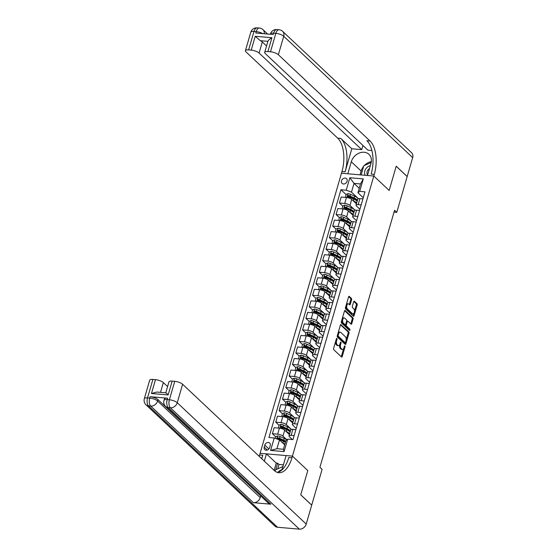 <?xml version="1.0" encoding="UTF-8"?>
<svg xmlns="http://www.w3.org/2000/svg" width="557" height="557" viewBox="0 0 557 557"><rect width="100%" height="100%" fill="white"/><g stroke="black" fill="none" stroke-linecap="round" stroke-linejoin="round"><path stroke-width="0.84" d="M336.894 338.426A0.696 0.348 95 0 0 336.769 338.364A0.696 0.348 95 0 0 336.407 338.774L333.608 348.397A0.996 0.501 95 0 0 333.775 349.705L341.525 357.002A0.996 0.501 95 0 0 341.706 357.086A0.996 0.501 95 0 0 342.221 356.501L345.02 346.879A0.696 0.348 95 0 0 344.901 345.96A0.696 0.348 95 0 0 344.776 345.897A0.696 0.348 95 0 0 344.414 346.308L344.052 347.554A3.182 1.594 95 0 1 342.402 349.434A3.182 1.594 95 0 1 341.831 349.155L341.183 348.55A3.182 1.594 95 0 1 340.654 344.351L341.016 343.112A0.696 0.348 95 0 0 340.898 342.193A0.696 0.348 95 0 0 340.773 342.13A0.696 0.348 95 0 0 340.411 342.541L340.048 343.787A3.182 1.594 95 0 1 338.398 345.66A3.182 1.594 95 0 1 337.827 345.389L337.18 344.783A3.182 1.594 95 0 1 336.644 340.585L337.006 339.338A0.696 0.348 95 0 0 336.894 338.426M341.518 180.795A3.245 2.611 -46.7 0 0 342.089 183.399A3.245 2.611 -46.7 0 0 344.908 183.747A3.245 2.611 -46.7 0 0 347.108 181.283A3.245 2.611 -46.7 0 0 346.538 178.679A3.245 2.611 -46.7 0 0 343.718 178.337A3.245 2.611 -46.7 0 0 341.518 180.795M351.606 299.757A0.996 0.501 95 0 0 351.439 298.448L349.267 296.401A0.996 0.501 95 0 0 349.086 296.317A0.996 0.501 95 0 0 348.571 296.902L345.465 307.589A0.996 0.501 95 0 0 345.632 308.898L353.382 316.195A0.996 0.501 95 0 0 353.563 316.279A0.996 0.501 95 0 0 354.078 315.694L357.183 305.006A0.996 0.501 95 0 0 357.016 303.69L354.391 301.226A0.996 0.501 95 0 0 354.21 301.135A0.996 0.501 95 0 0 353.695 301.72L352.365 306.294A0.996 0.501 95 0 0 352.532 307.61L353.834 308.836A2.66 1.337 95 0 1 354.391 311.864A2.66 1.337 95 0 1 352.901 313.911A2.66 1.337 95 0 1 352.428 313.682L347.324 308.877A2.66 1.337 95 0 1 346.767 305.849A2.66 1.337 95 0 1 348.257 303.802A2.66 1.337 95 0 1 348.731 304.031L349.587 304.832A0.996 0.501 95 0 0 349.761 304.916A0.996 0.501 95 0 0 350.276 304.331L351.606 299.757L350.736 299.68A0.996 0.501 95 0 0 350.562 298.371L348.689 296.609M412.674 157.61L283.722 36.268A6.085 4.895 -46.7 0 0 282.65 31.38L411.602 152.722A6.085 4.895 133.3 0 1 412.674 157.61L407.174 176.527L396.215 166.209L389.162 190.48L396.201 166.258L407.167 176.576L396.772 212.335L394.579 210.274L319.913 467.281L322.106 469.342L311.718 505.102L300.752 494.783L307.791 470.561L292.439 456.113L374.29 174.376A25.343 12.714 95 0 0 370.029 140.984L278.361 54.718A6.085 1.936 -163.8 0 0 270.486 51.787L275.847 33.329L273.661 33.142L273.257 34.527L255.781 33.009L256.185 31.624L253.999 31.436L248.638 49.893L251.214 50.116L255.238 36.275L271.927 37.723C269.679 39.025 268.342 40.229 267.896 41.336L260.293 40.675A6.085 1.936 16.2 0 1 262.312 41.97L259.089 53.047A6.085 1.936 -163.8 0 0 251.214 50.116M360.017 174.835L361.124 171.027L351.3 161.781A11.405 9.177 -46.7 0 1 359.035 153.126A11.405 9.177 -46.7 0 1 368.943 154.324A11.405 9.177 -46.7 0 1 370.962 163.486L367.474 175.483L373.81 176.033L389.162 190.48L373.81 176.033L341.476 173.227L259.625 454.965A25.343 12.714 -85 0 1 259.2 456.336M341.079 324.571A0.996 0.501 95 0 0 340.905 324.487A0.996 0.501 95 0 0 340.39 325.072L337.284 335.76A0.996 0.501 95 0 0 337.451 337.076L345.201 344.365A0.996 0.501 95 0 0 345.375 344.449A0.996 0.501 95 0 0 345.89 343.864L348.995 333.177A0.996 0.501 95 0 0 348.828 331.868L340.717 324.543M341.371 321.674L344.477 310.987A0.996 0.501 95 0 1 344.999 310.402A0.996 0.501 95 0 1 345.173 310.486L352.922 317.782A0.996 0.501 95 0 1 353.089 319.091L351.759 323.666A0.996 0.501 95 0 1 351.244 324.251A0.996 0.501 95 0 1 351.07 324.167L347.923 321.208A0.996 0.501 95 0 0 347.749 321.124A0.996 0.501 95 0 0 347.234 321.709L346.35 324.745A0.996 0.501 95 0 0 346.517 326.054L349.789 329.131A0.696 0.348 95 0 1 349.935 329.925A0.696 0.348 95 0 1 349.545 330.461A0.696 0.348 95 0 1 349.42 330.398L341.538 322.99A0.996 0.501 95 0 1 341.371 321.674M269.651 447.605L270.236 445.572A3.14 2.527 -46.7 0 0 269.685 443.052A3.14 2.527 -46.7 0 0 266.949 442.718A3.14 2.527 -46.7 0 0 264.819 445.106L264.227 447.132A3.14 2.527 -46.7 0 0 264.784 449.659A3.14 2.527 -46.7 0 0 267.513 449.993A3.14 2.527 -46.7 0 0 269.651 447.605M306.211 524.067A6.085 4.895 133.3 0 1 299.36 529.15L170.4 407.801L168.221 407.613A6.085 3.05 95 0 1 167.197 399.599A6.085 1.936 -163.8 0 0 163.988 400.379L164.392 398.993A6.085 1.936 16.2 0 1 167.601 398.213L167.197 399.599L169.384 399.787L174.745 381.336A6.085 1.936 16.2 0 1 182.619 384.267L177.258 402.725L306.211 524.067L311.704 505.15L300.738 494.832L307.791 470.561L292.439 456.113L260.105 453.307L266.441 453.858L264.324 461.154M287.69 439.146L284.077 451.602L270.618 450.432L274.239 437.976L279.489 439.933L276.94 448.698L283.409 449.262L285.95 440.49L287.69 439.146L292.982 439.605L364.967 191.824L359.683 191.364L357.942 192.715L360.483 183.942L354.022 183.385L351.474 192.151L358.429 198.696M346.022 194.518L340.94 189.735L268.947 437.517L274.239 437.976M340.94 189.735L346.224 190.195L349.845 177.739L363.303 178.908L359.683 191.364M394.05 212.099L396.772 212.335M279.489 439.933L284.69 444.827M359.23 188.28L354.022 183.385L349.845 177.739M342.673 206.055L339.429 203.006L341.169 197.004L346.461 197.463A4.052 1.288 16.2 0 1 351.711 199.42L356.41 203.848M339.429 203.006L344.713 203.465A4.052 1.288 16.2 0 1 349.963 205.422L355.081 210.233M339.317 217.592L336.08 214.542L337.82 208.541L343.105 209A4.052 1.288 16.2 0 1 348.355 210.957L353.061 215.385M336.08 214.542L341.364 215.002A4.052 1.288 16.2 0 1 346.614 216.952L351.732 221.77M335.968 229.122L332.724 226.072L334.472 220.078L339.756 220.537A4.052 1.288 16.2 0 1 345.006 222.494L349.705 226.915M332.724 226.072L338.015 226.532A4.052 1.288 16.2 0 1 343.265 228.488L348.376 233.306M332.613 240.659L329.375 237.609L331.116 231.615L336.407 232.074A4.052 1.288 16.2 0 1 341.65 234.024L346.357 238.452M329.375 237.609L334.66 238.069A4.052 1.288 16.2 0 1 339.909 240.025L345.027 244.836M329.264 252.196L326.026 249.146L327.767 243.144L333.051 243.604A4.052 1.288 16.2 0 1 338.301 245.56L343.008 249.989M326.026 249.146L331.311 249.606A4.052 1.288 16.2 0 1 336.56 251.562L341.678 256.373M325.915 263.733L322.67 260.683L324.418 254.681L329.702 255.141A4.052 1.288 16.2 0 1 334.952 257.097L339.652 261.525M322.67 260.683L327.962 261.142A4.052 1.288 16.2 0 1 333.204 263.099L338.322 267.91M322.559 275.269L319.321 272.22L321.062 266.218L326.346 266.678A4.052 1.288 16.2 0 1 331.596 268.634L336.303 273.062M319.321 272.22L324.606 272.679A4.052 1.288 16.2 0 1 329.855 274.629L334.973 279.447M319.21 286.799L315.972 283.75L317.713 277.755L322.997 278.215A4.052 1.288 16.2 0 1 328.247 280.171L332.954 284.592M315.972 283.75L321.257 284.209A4.052 1.288 16.2 0 1 326.506 286.166L331.624 290.977M315.861 298.336L312.616 295.287L314.364 289.292L319.648 289.751A4.052 1.288 16.2 0 1 324.898 291.701L329.598 296.129M312.616 295.287L317.901 295.746A4.052 1.288 16.2 0 1 323.151 297.703L328.268 302.514M312.505 309.873L309.267 306.823L311.008 300.822L316.292 301.281A4.052 1.288 16.2 0 1 321.542 303.238L326.249 307.666M309.267 306.823L314.552 307.283A4.052 1.288 16.2 0 1 319.802 309.239L324.919 314.051M309.156 321.41L305.918 318.36L307.659 312.359L312.943 312.818A4.052 1.288 16.2 0 1 318.193 314.775L322.9 319.203M305.918 318.36L311.203 318.82A4.052 1.288 16.2 0 1 316.453 320.769L321.57 325.587M305.807 332.947L302.562 329.89L304.303 323.896L309.595 324.355A4.052 1.288 16.2 0 1 314.844 326.311L319.544 330.733M302.562 329.89L307.847 330.35A4.052 1.288 16.2 0 1 313.097 332.306L318.214 337.124M302.451 344.477L299.213 341.427L300.954 335.432L306.239 335.892A4.052 1.288 16.2 0 1 311.488 337.848L316.195 342.27M299.213 341.427L304.498 341.887A4.052 1.288 16.2 0 1 309.748 343.843L314.865 348.654M299.102 356.014L295.864 352.964L297.605 346.969L302.89 347.429A4.052 1.288 16.2 0 1 308.139 349.378L312.846 353.806M295.864 352.964L301.149 353.423A4.052 1.288 16.2 0 1 306.399 355.38L311.509 360.191M295.753 367.55L292.509 364.501L294.249 358.499L299.541 358.959A4.052 1.288 16.2 0 1 304.79 360.915L309.49 365.343M292.509 364.501L297.793 364.96A4.052 1.288 16.2 0 1 303.043 366.917L308.16 371.728M292.397 379.087L289.16 376.038L290.9 370.036L296.185 370.496A4.052 1.288 16.2 0 1 301.434 372.452L306.141 376.88M289.16 376.038L294.444 376.497A4.052 1.288 16.2 0 1 299.694 378.447L304.811 383.265M289.048 390.624L285.804 387.568L287.551 381.573L292.836 382.032A4.052 1.288 16.2 0 1 298.086 383.989L302.792 388.41M285.804 387.568L291.095 388.027A4.052 1.288 16.2 0 1 296.345 389.984L301.455 394.802M285.699 402.154L282.455 399.104L284.195 393.11L289.487 393.569A4.052 1.288 16.2 0 1 294.737 395.519L299.436 399.947M282.455 399.104L287.739 399.564A4.052 1.288 16.2 0 1 292.989 401.52L298.106 406.332M282.343 413.691L279.106 410.641L280.846 404.647L286.131 405.106A4.052 1.288 16.2 0 1 291.381 407.056L296.087 411.484M279.106 410.641L284.39 411.101A4.052 1.288 16.2 0 1 289.64 413.057L294.757 417.868M278.994 425.228L275.75 422.178L277.497 416.176L282.782 416.636A4.052 1.288 16.2 0 1 288.032 418.592L292.738 423.021M275.75 422.178L281.041 422.638A4.052 1.288 16.2 0 1 286.291 424.594L291.402 429.405M275.645 436.765L272.401 433.715L274.141 427.713L279.433 428.173A4.052 1.288 16.2 0 1 284.683 430.129L289.382 434.557M272.401 433.715L277.685 434.175A4.052 1.288 16.2 0 1 282.935 436.124L286.841 439.8M292.453 439.557L289.403 436.688A4.052 1.288 16.2 0 1 289.006 435.859A4.052 1.288 16.2 0 1 291.144 435.344L294.145 435.602M296.227 428.424L292.752 425.151A4.052 1.288 16.2 0 1 292.355 424.33A4.052 1.288 16.2 0 1 294.493 423.807L297.494 424.065M299.582 416.887L296.108 413.621A4.052 1.288 16.2 0 1 295.704 412.793A4.052 1.288 16.2 0 1 297.849 412.271L300.843 412.535M302.931 405.35L299.457 402.084A4.052 1.288 16.2 0 1 299.06 401.256A4.052 1.288 16.2 0 1 301.198 400.734L304.199 400.998M306.28 393.813L302.806 390.548A4.052 1.288 16.2 0 1 302.409 389.719A4.052 1.288 16.2 0 1 304.547 389.204L307.548 389.461M309.636 382.283L306.162 379.011A4.052 1.288 16.2 0 1 305.758 378.182A4.052 1.288 16.2 0 1 307.903 377.667L310.897 377.924M312.985 370.746L309.511 367.474A4.052 1.288 16.2 0 1 309.114 366.652A4.052 1.288 16.2 0 1 311.252 366.13L314.252 366.388M316.334 359.209L312.86 355.944A4.052 1.288 16.2 0 1 312.463 355.115A4.052 1.288 16.2 0 1 314.601 354.593L317.601 354.858M319.69 347.672L316.216 344.407A4.052 1.288 16.2 0 1 315.812 343.578A4.052 1.288 16.2 0 1 317.956 343.056L320.95 343.321M323.039 336.136L319.565 332.87A4.052 1.288 16.2 0 1 319.168 332.042A4.052 1.288 16.2 0 1 321.305 331.526L324.306 331.784M326.388 324.606L322.914 321.333A4.052 1.288 16.2 0 1 322.517 320.505A4.052 1.288 16.2 0 1 324.654 319.99L327.655 320.247M329.744 313.069L326.27 309.796A4.052 1.288 16.2 0 1 325.866 308.975A4.052 1.288 16.2 0 1 328.01 308.453L331.004 308.71M333.093 301.532L329.619 298.267A4.052 1.288 16.2 0 1 329.222 297.438A4.052 1.288 16.2 0 1 331.359 296.916L334.36 297.18M336.442 289.995L332.968 286.73A4.052 1.288 16.2 0 1 332.571 285.901A4.052 1.288 16.2 0 1 334.708 285.379L337.709 285.644M339.798 278.465L336.324 275.193A4.052 1.288 16.2 0 1 335.927 274.364A4.052 1.288 16.2 0 1 338.064 273.849L341.058 274.107M343.147 266.928L339.673 263.656A4.052 1.288 16.2 0 1 339.276 262.827A4.052 1.288 16.2 0 1 341.413 262.312L344.414 262.57M346.496 255.391L343.028 252.119A4.052 1.288 16.2 0 1 342.625 251.298A4.052 1.288 16.2 0 1 344.769 250.775L347.763 251.033M349.852 243.855L346.377 240.589A4.052 1.288 16.2 0 1 345.981 239.761A4.052 1.288 16.2 0 1 348.118 239.238L351.119 239.503M353.201 232.318L349.726 229.052A4.052 1.288 16.2 0 1 349.33 228.224A4.052 1.288 16.2 0 1 351.467 227.702L354.468 227.966M356.55 220.788L353.082 217.515A4.052 1.288 16.2 0 1 352.678 216.687A4.052 1.288 16.2 0 1 354.823 216.172L357.817 216.429M359.906 209.251L356.431 205.979A4.052 1.288 16.2 0 1 356.034 205.15A4.052 1.288 16.2 0 1 358.172 204.635L361.173 204.892M363.255 197.714L357.942 192.715M289.006 435.859L290.747 429.865A4.052 1.288 16.2 0 1 292.885 429.343L295.885 429.607M292.355 424.33L294.096 418.328A4.052 1.288 16.2 0 1 296.24 417.806L299.234 418.07M295.704 412.793L297.452 406.791A4.052 1.288 16.2 0 1 299.589 406.276L302.59 406.533M299.06 401.256L300.801 395.254A4.052 1.288 16.2 0 1 302.938 394.739L305.939 394.997M302.409 389.719L304.15 383.724A4.052 1.288 16.2 0 1 306.294 383.202L309.288 383.46M305.758 378.182L307.506 372.187A4.052 1.288 16.2 0 1 309.643 371.665L312.644 371.93M309.114 366.652L310.855 360.651A4.052 1.288 16.2 0 1 312.992 360.128L315.993 360.393M312.463 355.115L314.204 349.114A4.052 1.288 16.2 0 1 316.348 348.598L319.342 348.856M315.812 343.578L317.56 337.577A4.052 1.288 16.2 0 1 319.697 337.062L322.698 337.319M319.168 332.042L320.909 326.047A4.052 1.288 16.2 0 1 323.046 325.525L326.047 325.782M322.517 320.505L324.258 314.51A4.052 1.288 16.2 0 1 326.402 313.988L329.396 314.252M325.866 308.975L327.613 302.973A4.052 1.288 16.2 0 1 329.751 302.451L332.752 302.716M329.222 297.438L330.962 291.436A4.052 1.288 16.2 0 1 333.1 290.921L336.101 291.179M332.571 285.901L334.311 279.899A4.052 1.288 16.2 0 1 336.456 279.384L339.45 279.642M335.927 274.364L337.667 268.37A4.052 1.288 16.2 0 1 339.805 267.847L342.806 268.105M339.276 262.827L341.016 256.833A4.052 1.288 16.2 0 1 343.154 256.311L346.155 256.575M342.625 251.298L344.372 245.296A4.052 1.288 16.2 0 1 346.51 244.774L349.504 245.038M345.981 239.761L347.721 233.759A4.052 1.288 16.2 0 1 349.859 233.244L352.86 233.501M349.33 228.224L351.07 222.222A4.052 1.288 16.2 0 1 353.215 221.707L356.208 221.965M352.678 216.687L354.426 210.692A4.052 1.288 16.2 0 1 356.564 210.17L359.557 210.435M356.034 205.15L357.775 199.155A4.052 1.288 16.2 0 1 359.913 198.633L362.913 198.898M351.474 192.151L346.224 190.195M276.94 448.698L270.618 450.432M283.409 449.262L284.077 451.602M363.303 178.908L360.483 183.942M335.558 341.692A3.182 1.594 95 0 0 336.31 344.706L337.18 344.783M338.398 345.66L337.521 345.584A3.182 1.594 95 0 1 336.957 345.312L336.31 344.706M339.673 344.713A3.182 1.594 95 0 0 340.313 348.473L341.183 348.55M342.402 349.434L341.525 349.357A3.182 1.594 95 0 1 340.961 349.079L340.313 348.473M341.225 356.717A0.996 0.501 95 0 0 341.35 356.424L343.634 348.55M346.175 339.805L348.125 333.1A0.996 0.501 95 0 0 347.958 331.791L340.508 324.78M344.894 344.08A0.996 0.501 95 0 0 345.02 343.787L345.34 342.68M338.176 335.335A0.696 0.348 95 0 0 338.294 336.247L345.096 342.652A0.696 0.348 95 0 0 345.215 342.708A0.696 0.348 95 0 0 345.577 342.297L345.96 340.988A3.182 1.594 95 0 0 345.424 336.79L340.773 332.418A3.182 1.594 95 0 0 340.209 332.146A3.182 1.594 95 0 0 338.559 334.019L338.176 335.335L337.424 335.265M337.264 335.829A0.696 0.348 95 0 0 337.417 336.177L338.294 336.247M344.477 342.597A0.696 0.348 95 0 1 344.344 342.639A0.696 0.348 95 0 1 344.219 342.576L337.417 336.177M340.209 332.146L339.338 332.069A3.182 1.594 95 0 0 338.099 332.947M344.602 310.695L352.052 317.706L352.922 317.782M350.764 323.882A0.996 0.501 95 0 0 350.889 323.589L352.219 319.015A0.996 0.501 95 0 0 352.052 317.706M347.053 321.131A0.996 0.501 95 0 0 346.872 321.048A0.996 0.501 95 0 0 346.628 321.145L345.744 324.174A0.996 0.501 95 0 1 345.229 324.759A0.996 0.501 95 0 1 345.055 324.675L343.258 322.983A2.66 1.337 95 0 1 342.694 319.955A2.66 1.337 95 0 1 344.191 317.908A2.66 1.337 95 0 1 344.665 318.138L346.461 319.829A0.996 0.501 95 0 1 346.628 321.138M346.35 324.745L345.472 324.668A0.996 0.501 95 0 0 345.639 325.977L348.912 329.055L349.789 329.131M349.016 330.023A0.696 0.348 95 0 0 348.912 329.055M344.191 317.908L343.314 317.831A2.66 1.337 95 0 0 342.27 318.59M341.754 320.359A2.66 1.337 95 0 0 342.381 322.907L343.258 322.983M344.546 324.634A0.996 0.501 95 0 1 344.358 324.689A0.996 0.501 95 0 1 344.177 324.599L342.381 322.907M349.281 304.554A0.996 0.501 95 0 0 349.406 304.254L350.736 299.68M348.257 303.802L347.387 303.725A2.66 1.337 95 0 0 346.391 304.401M345.813 306.385A2.66 1.337 95 0 0 346.454 308.801L347.324 308.877M352.901 313.911L352.024 313.835A2.66 1.337 95 0 1 351.551 313.605L346.454 308.801M354.468 311.252L356.306 304.93A0.996 0.501 95 0 0 356.139 303.621L353.813 301.428M353.082 315.91A0.996 0.501 95 0 0 353.201 315.617L353.897 313.236M284.167 444.333A6.44 2.047 16.2 0 1 284.711 444.778M282.698 442.947L282.9 443.045A7.756 2.472 16.2 0 1 284.892 444.138M275.186 438.331L275.673 436.653L277.692 435.88A2.688 0.856 16.2 0 1 280.108 436.542L284.244 438.429A7.756 2.472 16.2 0 1 286.737 439.884M285.727 441.276A7.756 2.472 -163.8 0 0 283.736 440.183L279.6 438.296A2.688 0.856 -163.8 0 0 277.894 437.746L277.567 438.853A2.688 0.856 16.2 0 1 279.28 439.403L283.409 441.29A7.756 2.472 16.2 0 1 285.407 442.383M278.201 439.445C277.49 438.874 277.602 438.505 278.521 438.338A1.372 0.439 16.2 0 1 278.96 438.505L283.095 440.392A6.44 2.047 16.2 0 1 285.539 441.917M287.516 432.796A6.44 2.047 16.2 0 1 288.435 433.666M286.047 431.417L286.256 431.508A7.756 2.472 16.2 0 1 289.605 433.792M278.437 428.089L279.029 425.116L281.041 424.343A2.688 0.856 16.2 0 1 283.457 425.005L287.593 426.892A7.756 2.472 16.2 0 1 291.151 429.489M289.125 430.624A6.44 2.047 16.2 0 1 288.596 430.742M290.441 430.93A7.756 2.472 -163.8 0 0 287.085 428.646L282.949 426.759A2.688 0.856 -163.8 0 0 281.243 426.209L280.923 427.316A2.688 0.856 16.2 0 1 282.629 427.867L286.764 429.753A7.756 2.472 16.2 0 1 290.113 432.037M281.55 427.908C280.846 427.337 280.951 426.968 281.87 426.801A1.372 0.439 16.2 0 1 282.315 426.968L286.444 428.862A6.44 2.047 16.2 0 1 289.543 431.438M290.865 421.259A6.44 2.047 16.2 0 1 291.791 422.129M289.396 419.881L289.605 419.971A7.756 2.472 16.2 0 1 292.961 422.255M281.786 416.552L282.378 413.579L284.39 412.814A2.688 0.856 16.2 0 1 286.813 413.468L290.942 415.362A7.756 2.472 16.2 0 1 294.507 417.952M292.474 419.087A6.44 2.047 16.2 0 1 291.945 419.205M293.79 419.393A7.756 2.472 -163.8 0 0 290.434 417.109L286.298 415.223A2.688 0.856 -163.8 0 0 284.592 414.673L284.272 415.78A2.688 0.856 16.2 0 1 285.978 416.33L290.113 418.216A7.756 2.472 16.2 0 1 293.469 420.5M284.906 416.371C284.195 415.801 284.3 415.431 285.226 415.264A1.372 0.439 16.2 0 1 285.664 415.431L289.8 417.325A6.44 2.047 16.2 0 1 292.891 419.908M294.221 409.729A6.44 2.047 16.2 0 1 295.14 410.593M292.752 408.344L292.954 408.441A7.756 2.472 16.2 0 1 296.31 410.718M285.142 405.016L285.727 402.05L287.746 401.277A2.688 0.856 16.2 0 1 290.162 401.931L294.298 403.825A7.756 2.472 16.2 0 1 297.856 406.415M295.83 407.557A6.44 2.047 16.2 0 1 295.294 407.668M297.139 407.856A7.756 2.472 -163.8 0 0 293.79 405.58L289.654 403.686A2.688 0.856 -163.8 0 0 287.948 403.136L287.621 404.243A2.688 0.856 16.2 0 1 289.334 404.793L293.462 406.687A7.756 2.472 16.2 0 1 296.818 408.963M288.254 404.835C287.544 404.271 287.656 403.902 288.575 403.728A1.372 0.439 16.2 0 1 289.013 403.902L293.149 405.788A6.44 2.047 16.2 0 1 296.247 408.372M297.57 398.192A6.44 2.047 16.2 0 1 298.489 399.056M296.101 396.807L296.31 396.904A7.756 2.472 16.2 0 1 299.659 399.181M288.491 393.479L289.083 390.513L291.095 389.74A2.688 0.856 16.2 0 1 293.511 390.401L297.647 392.288A7.756 2.472 16.2 0 1 301.205 394.878M299.179 396.02A6.44 2.047 16.2 0 1 298.649 396.131M300.495 396.319A7.756 2.472 -163.8 0 0 297.139 394.043L293.003 392.149A2.688 0.856 -163.8 0 0 291.297 391.599L290.977 392.706A2.688 0.856 16.2 0 1 292.683 393.256L296.818 395.15A7.756 2.472 16.2 0 1 300.167 397.433M291.603 393.305C290.9 392.734 291.005 392.365 291.931 392.198A1.372 0.439 16.2 0 1 292.369 392.365L296.498 394.252A6.44 2.047 16.2 0 1 299.596 396.835M275.061 471.187L275.45 469.85L282.914 466.529M281.745 469.767A6.587 5.298 -46.7 0 0 278.054 472.197M370.335 165.631A6.587 5.298 -46.7 0 0 366.471 168.04A6.587 5.298 -46.7 0 0 365.225 175.288M369.486 168.569A4.512 3.627 -46.7 0 0 368.268 169.607A4.512 3.627 -46.7 0 0 367.641 174.912M361.131 174.933L363.791 165.777L371.206 162.484M167.601 398.213L150.125 396.695A6.085 1.936 16.2 0 1 158 399.627L157.596 401.012L260.23 497.596A6.085 4.895 133.3 0 1 253.379 502.679L270.855 504.196A6.085 4.895 133.3 0 1 268.293 503.089L165.659 406.506A6.085 4.895 -46.7 0 0 168.221 407.613L270.855 504.196M261.024 496.245L213.86 452.2M211.82 450.279L211.43 449.91M209.85 448.427L208.165 446.832M207.517 446.227L205.902 444.709M204.725 443.602L158 399.627M281.424 470.359A11.405 9.177 -46.7 0 0 282.615 467.56L286.103 455.563L292.439 456.113L291.959 457.777A25.343 12.714 -85 0 1 278.792 472.705A25.343 12.714 -85 0 1 274.288 470.526L182.619 384.267M261.755 458.738L262.772 455.236A25.343 12.714 -85 0 1 261.63 458.62M165.721 393.026C165.951 392.657 166.759 393.298 168.144 394.955L151.455 393.5L155.473 379.658L152.897 379.435L147.535 397.893L149.722 398.081L150.125 396.695M155.473 379.658A6.085 1.936 16.2 0 1 163.347 382.589L160.513 392.358M167.594 386.579L163.347 382.589M253.379 502.679L150.745 406.095L148.559 405.907A6.085 3.05 95 0 1 147.535 397.893A6.085 1.936 -163.8 0 0 144.326 398.673L149.687 380.215A6.085 1.936 16.2 0 1 152.897 379.435M299.36 529.15L277.511 527.249A6.085 4.895 133.3 0 1 274.949 526.142L145.997 404.8A6.085 4.895 -46.7 0 0 148.559 405.907L277.511 527.249M274.148 470.4L276.265 463.104L277.665 463.222L275.785 469.697M283.409 464.844L278.98 464.461L277.665 463.222M276.265 463.104L266.441 453.858M165.777 392.817L168.959 381.886A6.085 1.936 16.2 0 1 172.162 381.106L168.144 394.955M174.745 381.336L172.162 381.106M260.634 496.21L260.23 497.596M291.959 457.777L288.811 457.506A25.343 12.714 -85 0 1 277.24 472.378M151.455 393.5L156.858 392.044L165.895 392.824M278.98 464.461L277.706 468.848M213.867 451.88L211.778 450.432L211.897 450.021M214.25 452.235L211.778 450.432M211.82 449.945L211.207 449.896L209.989 448.218M209.919 448.615L209.94 448.176M211.437 449.596L210.581 448.691M208.631 446.944L207.469 446.38L207.963 446.317M207.469 446.38L207.594 445.962M206.041 443.651L205.637 444.124M205.624 444.18L205.979 444.444M206.55 444.987L204.997 444.11L204.941 442.857M204.997 444.11L205.512 443.288M271.927 37.723L267.903 51.564A6.085 1.936 -163.8 0 0 264.7 52.344A6.085 1.936 -163.8 0 0 265.292 53.583L367.933 150.167L371.888 150.515M362.934 145.468L361.73 149.631L259.089 53.047M351.808 148.768L345.11 171.835A25.343 12.714 95 0 0 340.842 138.449L351.808 148.768L361.73 149.631M351.3 161.781L347.812 173.777L341.476 173.227L341.963 171.563A25.343 12.714 95 0 0 337.702 138.171L246.027 51.912A6.085 1.936 -163.8 0 1 245.428 50.666L250.789 32.215A6.085 1.936 16.2 0 1 253.999 31.436A6.085 3.05 95 0 1 257.16 27.85A6.085 6.085 0 0 0 250.789 32.215M267.903 51.564L270.486 51.787M248.638 49.893A6.085 1.936 -163.8 0 0 245.428 50.666M266.552 45.966L262.312 41.97M374.29 174.376L371.143 174.104A25.343 12.714 95 0 0 366.882 140.712L370.029 140.984M260.293 40.675L255.238 36.275M264.7 52.344L267.896 41.336M361.124 171.027A11.405 9.177 133.3 0 1 363.637 166.32M364.327 165.54A11.405 9.177 133.3 0 1 371.338 161.627M300.919 386.655A6.44 2.047 16.2 0 1 301.845 387.519M299.45 385.27L299.659 385.367A7.756 2.472 16.2 0 1 303.015 387.651M291.84 381.949L292.432 378.976L294.451 378.203A2.688 0.856 16.2 0 1 296.867 378.864L300.996 380.751A7.756 2.472 16.2 0 1 304.561 383.341M302.535 384.483A6.44 2.047 16.2 0 1 301.998 384.595M303.844 384.79A7.756 2.472 -163.8 0 0 300.488 382.506L296.352 380.619A2.688 0.856 -163.8 0 0 294.646 380.069L294.326 381.176A2.688 0.856 16.2 0 1 296.032 381.726L300.167 383.613A7.756 2.472 16.2 0 1 303.523 385.897M294.959 381.768C294.249 381.197 294.354 380.828 295.28 380.661A1.372 0.439 16.2 0 1 295.718 380.828L299.854 382.715A6.44 2.047 16.2 0 1 302.945 385.298M304.275 375.119A6.44 2.047 16.2 0 1 305.194 375.989M302.806 373.74L303.008 373.831A7.756 2.472 16.2 0 1 306.364 376.114M295.196 370.412L295.781 367.439L297.8 366.666A2.688 0.856 16.2 0 1 300.216 367.328L304.352 369.214A7.756 2.472 16.2 0 1 307.91 371.811M305.884 372.946A6.44 2.047 16.2 0 1 305.347 373.065M307.192 373.253A7.756 2.472 -163.8 0 0 303.844 370.969L299.708 369.082A2.688 0.856 -163.8 0 0 298.002 368.532L297.675 369.639A2.688 0.856 16.2 0 1 299.387 370.189L303.516 372.076A7.756 2.472 16.2 0 1 306.872 374.36M298.308 370.231C297.598 369.66 297.71 369.291 298.629 369.124A1.372 0.439 16.2 0 1 299.067 369.291L303.203 371.185A6.44 2.047 16.2 0 1 306.301 373.761M307.624 363.582A6.44 2.047 16.2 0 1 308.543 364.452M306.155 362.203L306.364 362.294A7.756 2.472 16.2 0 1 309.713 364.577M298.545 358.875L299.137 355.902L301.149 355.136A2.688 0.856 16.2 0 1 303.565 355.791L307.701 357.685A7.756 2.472 16.2 0 1 311.259 360.275M309.232 361.409A6.44 2.047 16.2 0 1 308.703 361.528M310.548 361.716A7.756 2.472 -163.8 0 0 307.192 359.432L303.057 357.545A2.688 0.856 -163.8 0 0 301.351 356.995L301.031 358.102A2.688 0.856 16.2 0 1 302.736 358.652L306.872 360.546A7.756 2.472 16.2 0 1 310.221 362.823M301.657 358.694C300.954 358.13 301.058 357.761 301.985 357.587A1.372 0.439 16.2 0 1 302.423 357.754L306.552 359.648A6.44 2.047 16.2 0 1 309.65 362.231M310.973 352.052A6.44 2.047 16.2 0 1 311.899 352.915M309.504 350.666L309.713 350.764A7.756 2.472 16.2 0 1 313.069 353.041M301.894 347.338L302.486 344.372L304.505 343.599A2.688 0.856 16.2 0 1 306.921 344.254L311.05 346.148A7.756 2.472 16.2 0 1 314.614 348.738M312.588 349.88A6.44 2.047 16.2 0 1 312.052 349.991M313.897 350.179A7.756 2.472 -163.8 0 0 310.541 347.902L306.413 346.008A2.688 0.856 -163.8 0 0 304.7 345.458L304.38 346.565A2.688 0.856 16.2 0 1 306.085 347.115L310.221 349.009A7.756 2.472 16.2 0 1 313.577 351.286M305.013 347.164C304.303 346.593 304.407 346.224 305.333 346.05A1.372 0.439 16.2 0 1 305.772 346.224L309.908 348.111A6.44 2.047 16.2 0 1 312.999 350.694M314.329 340.515A6.44 2.047 16.2 0 1 315.248 341.378M312.86 339.129L313.062 339.227A7.756 2.472 16.2 0 1 316.418 341.504M305.25 335.801L305.835 332.835L307.854 332.063A2.688 0.856 16.2 0 1 310.27 332.724L314.406 334.611A7.756 2.472 16.2 0 1 317.963 337.201M315.937 338.343A6.44 2.047 16.2 0 1 315.401 338.454M317.246 338.642A7.756 2.472 -163.8 0 0 313.897 336.365L309.762 334.472A2.688 0.856 -163.8 0 0 308.056 333.922L307.729 335.029A2.688 0.856 16.2 0 1 309.441 335.579L313.57 337.472A7.756 2.472 16.2 0 1 316.926 339.756M308.362 335.627C307.652 335.056 307.763 334.687 308.682 334.52A1.372 0.439 16.2 0 1 309.121 334.687L313.257 336.574A6.44 2.047 16.2 0 1 316.355 339.157M317.678 328.978A6.44 2.047 16.2 0 1 318.597 329.841M316.209 327.593L316.418 327.69A7.756 2.472 16.2 0 1 319.767 329.974M308.599 324.271L309.191 321.298L311.203 320.526A2.688 0.856 16.2 0 1 313.619 321.187L317.755 323.074A7.756 2.472 16.2 0 1 321.312 325.671M319.286 326.806A6.44 2.047 16.2 0 1 318.757 326.917M320.602 327.112A7.756 2.472 -163.8 0 0 317.246 324.828L313.111 322.942A2.688 0.856 -163.8 0 0 311.405 322.392L311.085 323.499A2.688 0.856 16.2 0 1 312.79 324.049L316.926 325.936A7.756 2.472 16.2 0 1 320.275 328.219M311.711 324.09C311.008 323.52 311.112 323.151 312.038 322.983A1.372 0.439 16.2 0 1 312.477 323.151L316.613 325.044A6.44 2.047 16.2 0 1 319.704 327.62M321.027 317.441A6.44 2.047 16.2 0 1 321.953 318.312M319.558 316.063L319.767 316.153A7.756 2.472 16.2 0 1 323.123 318.437M311.948 312.735L312.54 309.762L314.559 308.989A2.688 0.856 16.2 0 1 316.975 309.65L321.111 311.537A7.756 2.472 16.2 0 1 324.668 314.134M322.642 315.269A6.44 2.047 16.2 0 1 322.106 315.387M323.951 315.575A7.756 2.472 -163.8 0 0 320.595 313.292L316.467 311.405A2.688 0.856 -163.8 0 0 314.754 310.855L314.433 311.962A2.688 0.856 16.2 0 1 316.139 312.512L320.275 314.399A7.756 2.472 16.2 0 1 323.631 316.682M315.067 312.554C314.357 311.983 314.468 311.614 315.387 311.447A1.372 0.439 16.2 0 1 315.826 311.614L319.962 313.507A6.44 2.047 16.2 0 1 323.053 316.084M324.383 305.904A6.44 2.047 16.2 0 1 325.302 306.775M322.914 304.526L323.116 304.616A7.756 2.472 16.2 0 1 326.472 306.9M315.304 301.198L315.889 298.225L317.908 297.459A2.688 0.856 16.2 0 1 320.324 298.113L324.459 300.007A7.756 2.472 16.2 0 1 328.017 302.597M325.991 303.739A6.44 2.047 16.2 0 1 325.455 303.85M327.3 304.038A7.756 2.472 -163.8 0 0 323.951 301.762L319.815 299.868A2.688 0.856 -163.8 0 0 318.11 299.318L317.782 300.425A2.688 0.856 16.2 0 1 319.495 300.975L323.624 302.869A7.756 2.472 16.2 0 1 326.98 305.145M318.416 301.017C317.706 300.453 317.817 300.084 318.736 299.91A1.372 0.439 16.2 0 1 319.175 300.077L323.311 301.971A6.44 2.047 16.2 0 1 326.409 304.554M327.732 294.375A6.44 2.047 16.2 0 1 328.651 295.238M326.263 292.989L326.472 293.086A7.756 2.472 16.2 0 1 329.821 295.363M318.653 289.661L319.245 286.695L321.257 285.922A2.688 0.856 16.2 0 1 323.673 286.577L327.808 288.47A7.756 2.472 16.2 0 1 331.366 291.06M329.34 292.202A6.44 2.047 16.2 0 1 328.811 292.314M330.656 292.502A7.756 2.472 -163.8 0 0 327.3 290.225L323.164 288.331A2.688 0.856 -163.8 0 0 321.459 287.781L321.138 288.888A2.688 0.856 16.2 0 1 322.844 289.438L326.98 291.332A7.756 2.472 16.2 0 1 330.329 293.609M321.765 289.487C321.062 288.916 321.166 288.547 322.092 288.373A1.372 0.439 16.2 0 1 322.531 288.547L326.667 290.434A6.44 2.047 16.2 0 1 329.758 293.017M331.081 282.838A6.44 2.047 16.2 0 1 332.007 283.701M329.612 281.452L329.821 281.55A7.756 2.472 16.2 0 1 333.177 283.826M322.002 278.124L322.594 275.158L324.613 274.385A2.688 0.856 16.2 0 1 327.029 275.047L331.164 276.933A7.756 2.472 16.2 0 1 334.722 279.523M332.696 280.665A6.44 2.047 16.2 0 1 332.16 280.777M334.005 280.972A7.756 2.472 -163.8 0 0 330.649 278.688L326.52 276.794A2.688 0.856 -163.8 0 0 324.808 276.244L324.487 277.351A2.688 0.856 16.2 0 1 326.193 277.901L330.329 279.795A7.756 2.472 16.2 0 1 333.685 282.079M325.121 277.95C324.411 277.379 324.522 277.01 325.441 276.843A1.372 0.439 16.2 0 1 325.88 277.01L330.016 278.897A6.44 2.047 16.2 0 1 333.107 281.48M334.437 271.301A6.44 2.047 16.2 0 1 335.356 272.171M332.968 269.915L333.17 270.013A7.756 2.472 16.2 0 1 336.525 272.296M325.358 266.594L325.942 263.621L327.962 262.848A2.688 0.856 16.2 0 1 330.378 263.51L334.513 265.397A7.756 2.472 16.2 0 1 338.071 267.994M336.045 269.128A6.44 2.047 16.2 0 1 335.509 269.247M337.354 269.435A7.756 2.472 -163.8 0 0 334.005 267.151L329.869 265.264A2.688 0.856 -163.8 0 0 328.164 264.714L327.836 265.821A2.688 0.856 16.2 0 1 329.549 266.371L333.685 268.258A7.756 2.472 16.2 0 1 337.034 270.542M328.47 266.413C327.76 265.842 327.871 265.473 328.79 265.306A1.372 0.439 16.2 0 1 329.229 265.473L333.365 267.367A6.44 2.047 16.2 0 1 336.463 269.943M337.786 259.764A6.44 2.047 16.2 0 1 338.705 260.634M336.317 258.385L336.525 258.476A7.756 2.472 16.2 0 1 339.874 260.76M328.707 255.057L329.298 252.084L331.311 251.311A2.688 0.856 16.2 0 1 333.727 251.973L337.862 253.86A7.756 2.472 16.2 0 1 341.42 256.457M339.394 257.592A6.44 2.047 16.2 0 1 338.865 257.71M340.71 257.898A7.756 2.472 -163.8 0 0 337.354 255.614L333.218 253.727A2.688 0.856 -163.8 0 0 331.512 253.177L331.192 254.284A2.688 0.856 16.2 0 1 332.898 254.834L337.034 256.721A7.756 2.472 16.2 0 1 340.383 259.005M331.819 254.876C331.116 254.305 331.22 253.936 332.146 253.769A1.372 0.439 16.2 0 1 332.585 253.936L336.72 255.83A6.44 2.047 16.2 0 1 339.812 258.406M341.135 248.227A6.44 2.047 16.2 0 1 342.061 249.097M339.666 246.848L339.874 246.939A7.756 2.472 16.2 0 1 343.23 249.223M332.056 243.52L332.647 240.547L334.666 239.782A2.688 0.856 16.2 0 1 337.082 240.436L341.218 242.33A7.756 2.472 16.2 0 1 344.776 244.92M342.75 246.062A6.44 2.047 16.2 0 1 342.214 246.173M344.059 246.361A7.756 2.472 -163.8 0 0 340.703 244.084L336.574 242.191A2.688 0.856 -163.8 0 0 334.861 241.641L334.541 242.748A2.688 0.856 16.2 0 1 336.247 243.298L340.383 245.191A7.756 2.472 16.2 0 1 343.739 247.468M335.175 243.339C334.465 242.775 334.576 242.406 335.495 242.232A1.372 0.439 16.2 0 1 335.934 242.399L340.069 244.293A6.44 2.047 16.2 0 1 343.161 246.876M344.491 236.697A6.44 2.047 16.2 0 1 345.41 237.56M343.021 235.312L343.223 235.409A7.756 2.472 16.2 0 1 346.579 237.686M335.411 231.984L335.996 229.018L338.015 228.245A2.688 0.856 16.2 0 1 340.431 228.899L344.567 230.793A7.756 2.472 16.2 0 1 348.125 233.383M346.099 234.525A6.44 2.047 16.2 0 1 345.563 234.636M347.408 234.824A7.756 2.472 -163.8 0 0 344.059 232.548L339.923 230.654A2.688 0.856 -163.8 0 0 338.217 230.104L337.89 231.211A2.688 0.856 16.2 0 1 339.603 231.761L343.739 233.655A7.756 2.472 16.2 0 1 347.088 235.931M338.524 231.809C337.82 231.239 337.925 230.87 338.844 230.702A1.372 0.439 16.2 0 1 339.283 230.87L343.418 232.756A6.44 2.047 16.2 0 1 346.517 235.339M347.84 225.16A6.44 2.047 16.2 0 1 348.759 226.024M346.37 223.775L346.579 223.872A7.756 2.472 16.2 0 1 349.928 226.149M338.76 220.447L339.352 217.481L341.364 216.708A2.688 0.856 16.2 0 1 343.78 217.369L347.916 219.256A7.756 2.472 16.2 0 1 351.474 221.846M349.448 222.988A6.44 2.047 16.2 0 1 348.919 223.099M350.764 223.294A7.756 2.472 -163.8 0 0 347.408 221.011L343.272 219.117A2.688 0.856 -163.8 0 0 341.566 218.567L341.246 219.674A2.688 0.856 16.2 0 1 342.952 220.231L347.088 222.118A7.756 2.472 16.2 0 1 350.444 224.401M341.873 220.273C341.169 219.702 341.274 219.333 342.2 219.166A1.372 0.439 16.2 0 1 342.639 219.333L346.774 221.22A6.44 2.047 16.2 0 1 349.866 223.803M351.195 213.623A6.44 2.047 16.2 0 1 352.115 214.494M349.719 212.238L349.928 212.335A7.756 2.472 16.2 0 1 353.284 214.619M342.109 208.917L342.701 205.944L344.72 205.171A2.688 0.856 16.2 0 1 347.136 205.832L351.272 207.719A7.756 2.472 16.2 0 1 354.83 210.316M352.804 211.451A6.44 2.047 16.2 0 1 352.268 211.569M354.113 211.757A7.756 2.472 -163.8 0 0 350.757 209.474L346.628 207.587A2.688 0.856 -163.8 0 0 344.915 207.037L344.595 208.144A2.688 0.856 16.2 0 1 346.301 208.694L350.437 210.581A7.756 2.472 16.2 0 1 353.792 212.865M345.229 208.736C344.518 208.165 344.63 207.796 345.549 207.629A1.372 0.439 16.2 0 1 345.988 207.796L350.123 209.69A6.44 2.047 16.2 0 1 353.215 212.266M354.544 202.087A6.44 2.047 16.2 0 1 355.463 202.957M353.075 200.708L353.277 200.798A7.756 2.472 16.2 0 1 356.633 203.082M345.465 197.38L346.05 194.407L348.069 193.641A2.688 0.856 16.2 0 1 350.485 194.296L354.621 196.189A7.756 2.472 16.2 0 1 358.179 198.779M356.153 199.914A6.44 2.047 16.2 0 1 355.617 200.033M357.462 200.221A7.756 2.472 -163.8 0 0 354.113 197.937L349.977 196.05A2.688 0.856 -163.8 0 0 348.271 195.5L347.951 196.607A2.688 0.856 16.2 0 1 349.657 197.157L353.792 199.044A7.756 2.472 16.2 0 1 357.141 201.328M348.578 197.199C347.874 196.628 347.979 196.259 348.898 196.092A1.372 0.439 16.2 0 1 349.336 196.259L353.472 198.153A6.44 2.047 16.2 0 1 356.571 200.729M351.711 199.42L349.963 205.422M348.355 210.957L346.614 216.952M345.006 222.494L343.265 228.488M341.65 234.024L339.909 240.025M338.301 245.56L336.56 251.562M334.952 257.097L333.204 263.099M331.596 268.634L329.855 274.629M328.247 280.171L326.506 286.166M324.898 291.701L323.151 297.703M321.542 303.238L319.802 309.239M318.193 314.775L316.453 320.769M314.844 326.311L313.097 332.306M311.488 337.848L309.748 343.843M308.139 349.378L306.399 355.38M304.79 360.915L303.043 366.917M301.434 372.452L299.694 378.447M298.086 383.989L296.345 389.984M294.737 395.519L292.989 401.52M291.381 407.056L289.64 413.057M288.032 418.592L286.291 424.594M284.683 430.129L282.935 436.124M292.885 429.343L291.144 435.344M279.433 428.173L277.685 434.175M282.782 416.636L281.041 422.638M296.24 417.806L294.493 423.807M286.131 405.106L284.39 411.101M299.589 406.276L297.849 412.271M289.487 393.569L287.739 399.564M302.938 394.739L301.198 400.734M292.836 382.032L291.095 388.027M306.294 383.202L304.547 389.204M296.185 370.496L294.444 376.497M309.643 371.665L307.903 377.667M299.541 358.959L297.793 364.96M312.992 360.128L311.252 366.13M302.89 347.429L301.149 353.423M316.348 348.598L314.601 354.593M306.239 335.892L304.498 341.887M319.697 337.062L317.956 343.056M309.595 324.355L307.847 330.35M323.046 325.525L321.305 331.526M312.943 312.818L311.203 318.82M326.402 313.988L324.654 319.99M316.292 301.281L314.552 307.283M329.751 302.451L328.01 308.453M319.648 289.751L317.901 295.746M333.1 290.921L331.359 296.916M322.997 278.215L321.257 284.209M336.456 279.384L334.708 285.379M326.346 266.678L324.606 272.679M339.805 267.847L338.064 273.849M329.702 255.141L327.962 261.142M343.154 256.311L341.413 262.312M333.051 243.604L331.311 249.606M346.51 244.774L344.769 250.775M336.407 232.074L334.66 238.069M349.859 233.244L348.118 239.238M339.756 220.537L338.015 226.532M353.215 221.707L351.467 227.702M343.105 209L341.364 215.002M356.564 210.17L354.823 216.172M346.461 197.463L344.713 203.465M359.913 198.633L358.172 204.635M267.339 450.063L264.227 447.132M268.913 448.956L264.819 445.106M335.899 340.522L336.644 340.585M336.957 345.312L337.827 345.389M340.264 343.042L341.016 343.112M339.874 344.289L340.654 344.351M340.961 349.079L341.831 349.155M344.268 346.809L345.02 346.879M341.35 356.424L342.221 356.501M336.261 339.276L337.006 339.338M347.958 331.791L348.828 331.868M348.125 333.1L348.995 333.177M345.02 343.787L345.89 343.864M344.219 342.576L345.096 342.652M337.807 333.956L338.559 334.019M344.804 310.458L345.173 310.486M352.219 319.015L353.089 319.091M350.889 323.589L351.759 323.666M346.482 321.647L347.234 321.709M345.639 325.977L346.517 326.054M344.177 324.599L345.055 324.675M349.406 304.254L350.276 304.331M351.551 313.605L352.428 313.682M354.022 301.191L354.391 301.226M356.139 303.621L357.016 303.69M356.306 304.93L357.183 305.006M353.201 315.617L354.078 315.694M348.898 296.373L349.267 296.401M350.562 298.371L351.439 298.448M277.644 435.901L276.766 438.916M283.409 441.29L282.9 443.045M284.244 438.429L283.736 440.183M279.28 439.403L279.161 439.807M280.108 436.542L279.6 438.296M278.521 438.338L277.894 437.746M280.993 424.364L279.872 428.222M286.764 429.753L286.256 431.508M287.593 426.892L287.085 428.646M282.629 427.867L282.343 428.848M283.457 425.005L282.949 426.759M281.87 426.801L281.243 426.209M284.342 412.828L283.221 416.685M290.113 418.216L289.605 419.971M290.942 415.362L290.434 417.109M285.978 416.33L285.692 417.311M286.813 413.468L286.298 415.223M285.226 415.264L284.592 414.673M287.697 401.298L286.577 405.155M293.462 406.687L292.954 408.441M294.298 403.825L293.79 405.58M289.334 404.793L289.048 405.774M290.162 401.931L289.654 403.686M288.575 403.728L287.948 403.136M291.046 389.761L289.925 393.618M296.818 395.15L296.31 396.904M297.647 392.288L297.139 394.043M292.683 393.256L292.397 394.238M293.511 390.401L293.003 392.149M291.931 392.198L291.297 391.599M262.772 455.236L259.625 454.965M157.596 401.012A6.085 1.936 -163.8 0 0 149.722 398.081A6.085 3.05 -85 0 0 150.745 406.095A6.085 4.895 -46.7 0 0 157.596 401.012M177.258 402.725A6.085 1.936 -163.8 0 0 169.384 399.787A6.085 3.05 -85 0 0 170.4 407.801A6.085 4.895 -46.7 0 0 177.258 402.725M345.11 171.835L341.963 171.563M340.842 138.449L337.702 138.171M282.65 31.38A6.085 6.085 0 0 0 279.008 29.751A6.085 3.05 -85 0 0 275.847 33.329A6.085 1.936 16.2 0 1 283.722 36.268L278.361 54.718M270.451 33.921A6.085 1.936 16.2 0 1 273.661 33.142A6.085 3.05 95 0 1 276.822 29.563A6.085 6.085 0 0 0 270.451 33.921L270.347 34.276M264.241 33.74A6.085 4.895 -46.7 0 0 262.988 29.667A6.085 6.085 0 0 0 259.346 28.038A6.085 3.05 -85 0 0 256.185 31.624A6.085 1.936 16.2 0 1 262.723 33.608M294.395 378.224L293.274 382.081M300.167 383.613L299.659 385.367M300.996 380.751L300.488 382.506M296.032 381.726L295.746 382.701M296.867 378.864L296.352 380.619M295.28 380.661L294.646 380.069M297.751 366.687L296.63 370.544M303.516 372.076L303.008 373.831M304.352 369.214L303.844 370.969M299.387 370.189L299.102 371.171M300.216 367.328L299.708 369.082M298.629 369.124L298.002 368.532M301.1 355.15L299.979 359.007M306.872 360.546L306.364 362.294M307.701 357.685L307.192 359.432M302.736 358.652L302.451 359.634M303.565 355.791L303.057 357.545M301.985 357.587L301.351 356.995M304.449 343.62L303.328 347.477M310.221 349.009L309.713 350.764M311.05 346.148L310.541 347.902M306.085 347.115L305.8 348.097M306.921 344.254L306.413 346.008M305.333 346.05L304.7 345.458M307.805 332.083L306.684 335.941M313.57 337.472L313.062 339.227M314.406 334.611L313.897 336.365M309.441 335.579L309.156 336.56M310.27 332.724L309.762 334.472M308.682 334.52L308.056 333.922M311.154 320.547L310.033 324.404M316.926 325.936L316.418 327.69M317.755 323.074L317.246 324.828M312.79 324.049L312.505 325.023M313.619 321.187L313.111 322.942M312.038 322.983L311.405 322.392M314.503 309.01L313.382 312.867M320.275 314.399L319.767 316.153M321.111 311.537L320.595 313.292M316.139 312.512L315.854 313.494M316.975 309.65L316.467 311.405M315.387 311.447L314.754 310.855M317.859 297.473L316.738 301.33M323.624 302.869L323.116 304.616M324.459 300.007L323.951 301.762M319.495 300.975L319.21 301.957M320.324 298.113L319.815 299.868M318.736 299.91L318.11 299.318M321.208 285.943L320.087 289.8M326.98 291.332L326.472 293.086M327.808 288.47L327.3 290.225M322.844 289.438L322.559 290.42M323.673 286.577L323.164 288.331M322.092 288.373L321.459 287.781M324.557 274.406L323.436 278.263M330.329 279.795L329.821 281.55M331.164 276.933L330.649 278.688M326.193 277.901L325.908 278.883M327.029 275.047L326.52 276.794M325.441 276.843L324.808 276.244M327.913 262.869L326.792 266.726M333.685 268.258L333.17 270.013M334.513 265.397L334.005 267.151M329.549 266.371L329.264 267.346M330.378 263.51L329.869 265.264M328.79 265.306L328.164 264.714M331.262 251.332L330.141 255.19M337.034 256.721L336.525 258.476M337.862 253.86L337.354 255.614M332.898 254.834L332.613 255.816M333.727 251.973L333.218 253.727M332.146 253.769L331.512 253.177M334.611 239.795L333.49 243.66M340.383 245.191L339.874 246.939M341.218 242.33L340.703 244.084M336.247 243.298L335.962 244.279M337.082 240.436L336.574 242.191M335.495 242.232L334.861 241.641M337.967 228.266L336.846 232.123M343.739 233.655L343.223 235.409M344.567 230.793L344.059 232.548M339.603 231.761L339.317 232.742M340.431 228.899L339.923 230.654M338.844 230.702L338.217 230.104M341.316 216.729L340.195 220.586M347.088 222.118L346.579 223.872M347.916 219.256L347.408 221.011M342.952 220.231L342.666 221.206M343.78 217.369L343.272 219.117M342.2 219.166L341.566 218.567M344.665 205.192L343.544 209.049M350.437 210.581L349.928 212.335M351.272 207.719L350.757 209.474M346.301 208.694L346.022 209.669M347.136 205.832L346.628 207.587M345.549 207.629L344.915 207.037M348.021 193.655L346.9 197.512M353.792 199.044L353.277 200.798M354.621 196.189L354.113 197.937M349.657 197.157L349.371 198.139M350.485 194.296L349.977 196.05M348.898 196.092L348.271 195.5M344.344 342.639L345.215 342.708M346.872 321.048L347.749 321.124M344.358 324.689L345.229 324.759M144.326 398.673A6.085 6.085 0 0 0 145.997 404.8M163.988 400.379A6.085 6.085 0 0 0 165.659 406.506M210.073 447.633L209.864 448.371M276.822 29.563L279.008 29.751M267.625 34.04L262.988 29.667M257.16 27.85L259.346 28.038"/></g></svg>
